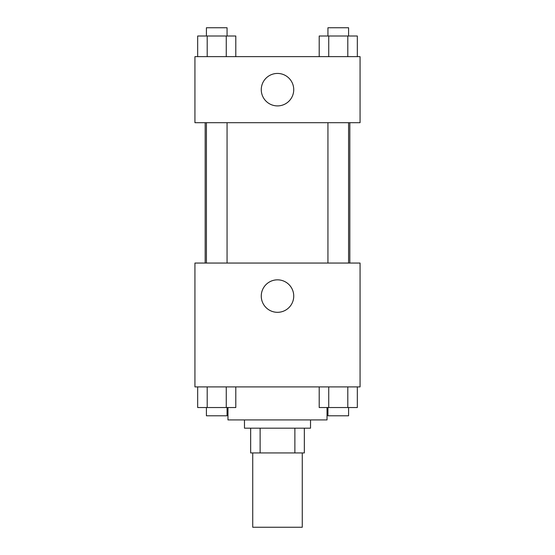 <?xml version="1.0" encoding="UTF-8"?>
<svg xmlns="http://www.w3.org/2000/svg" width="555" height="555" viewBox="0 0 555 555"><rect width="100%" height="100%" fill="white"/><g stroke="black" fill="none" stroke-linecap="round" stroke-linejoin="round"><path stroke-width="0.83" d="M252.733 452.942L252.733 527.25L302.267 527.25L302.267 452.942M294.878 428.176L294.878 452.942L250.666 452.942L250.666 428.176M294.878 452.942L304.334 452.942L304.334 428.176L304.334 452.942M310.522 419.92L310.522 428.176L244.477 428.176L244.477 419.92M260.122 428.176L260.122 452.942M227.966 407.537L227.966 419.92L327.034 419.92L327.034 407.537M360.063 386.897L194.937 386.897L194.937 263.049L360.063 263.049L360.063 386.897M277.5 312.312A16.234 16.234 0 0 1 263.438 287.962A16.234 16.234 0 0 1 291.562 287.962A16.234 16.234 0 0 1 277.5 312.312M349.823 122.697L349.823 263.049M327.943 263.049L327.943 122.697M227.057 122.697L227.057 263.049M360.063 122.697L194.937 122.697L194.937 56.645L360.063 56.645L360.063 122.697M293.734 89.674A16.234 16.234 0 0 1 269.383 103.73A16.234 16.234 0 0 1 269.383 75.612A16.234 16.234 0 0 1 293.734 89.674M357.33 56.645L357.33 36.006L319.201 36.006L319.201 56.645M347.798 36.006L347.798 56.645M328.733 36.006L328.733 56.645M327.943 36.006L327.943 27.75L348.589 27.75L348.589 36.006M235.799 56.645L235.799 36.006L197.67 36.006L197.67 56.645M226.267 36.006L226.267 56.645M207.202 36.006L207.202 56.645M206.411 36.006L206.411 27.75L227.057 27.75L227.057 36.006M357.33 386.897L357.33 407.537L319.201 407.537L319.201 386.897M347.798 386.897L347.798 407.537M328.733 386.897L328.733 407.537M348.589 407.537L348.589 415.792L327.943 415.792L327.943 407.537M235.799 386.897L235.799 407.537L197.67 407.537L197.67 386.897M226.267 386.897L226.267 407.537M207.202 386.897L207.202 407.537M227.057 407.537L227.057 415.792L206.411 415.792L206.411 407.537M205.177 122.697L205.177 263.049M348.589 263.049L348.589 122.697M206.411 122.697L206.411 263.049"/></g></svg>

